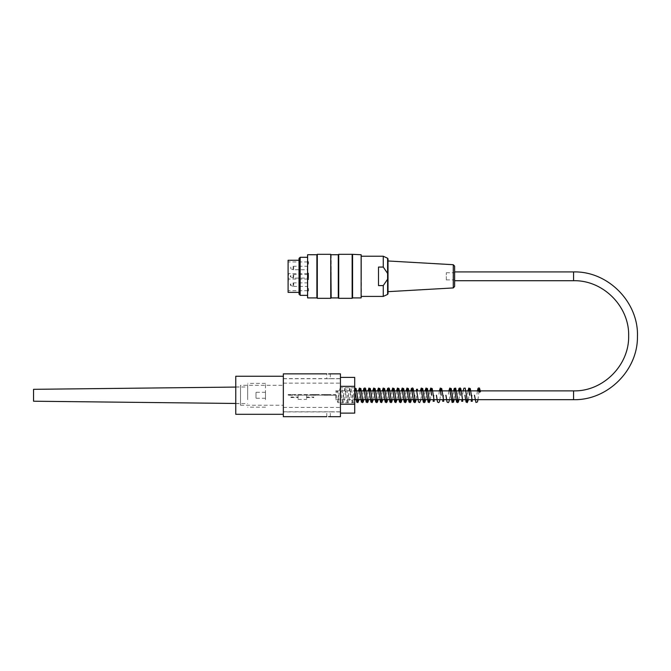 <?xml version="1.0" encoding="UTF-8"?>
<svg xmlns="http://www.w3.org/2000/svg" width="671" height="671" viewBox="0 0 671 671"><rect width="100%" height="100%" fill="white"/><g stroke="black" fill="none" stroke-linecap="round" stroke-linejoin="round"><path stroke-width="0.5" stroke-dasharray="3.35 2.52" d="M283.338 385.305L283.338 405.234L283.338 385.305L240.52 385.305L240.52 405.234L240.52 385.305M240.52 395.269L240.52 403.598L240.52 395.269M340.44 395.269L340.44 411.801L340.44 395.269M283.338 395.269L283.338 414.301L283.338 395.269M235.764 395.269L235.764 403.598L235.764 395.269M235.764 414.301L235.764 376.238M328.538 411.826L330.325 411.927L328.538 411.826M328.538 378.712L330.325 378.62L328.538 378.712M340.44 384.969L340.44 378.62L340.44 384.969M340.44 389.088L340.44 405.569L340.44 389.088M340.44 405.569L340.44 411.927L340.44 405.569M340.44 416.683L340.44 373.864M340.44 378.788L340.44 377.412L340.44 378.788M340.44 401.451L340.44 404.202L340.44 401.451M340.44 411.751L340.44 413.126L340.44 411.751M354.707 395.269L354.707 402.768L354.707 395.269M340.44 386.345L354.707 386.345L354.707 377.412M340.44 404.202L354.707 404.202L354.707 386.345M354.707 413.126L354.707 404.202M283.338 416.683L283.338 373.864M255.986 398.037L255.986 392.3L255.986 398.037M265.498 398.037L265.498 392.3L265.498 398.037M247.658 399.664L247.658 383.376L247.658 399.664M265.498 399.664L265.498 383.376L265.498 399.664M247.658 398.348L247.658 386.949L247.658 398.348M33.55 389.323L33.55 401.216M336.037 391.587A0.83 0.47 0 0 1 337.698 391.554A0.83 0.47 0 0 1 336.037 391.587M454.628 276.326L454.628 271.923L454.628 276.326M335.676 395.269L335.676 399.673L335.676 395.269M300.147 295.357L300.147 257.295M307.368 276.326L307.368 295.357L307.368 276.326M299.04 258.385L299.04 294.259M299.04 276.326L299.04 260.264L299.04 276.326M352.149 254.317L352.149 298.327M338.712 298.327L338.712 254.317M330.744 254.317L330.744 298.327M317.299 298.327L317.299 254.317M307.368 254.972L307.368 297.672M361.367 297.672L361.367 254.972M361.367 276.326L361.367 255.685L361.367 276.326M361.132 254.737L361.132 297.916M352.569 254.737L352.569 297.916M307.603 297.916L307.603 254.737M316.888 254.737L316.888 297.916M331.155 254.737L331.155 297.916M338.293 254.737L338.293 297.916M299.518 258.385L299.518 294.259M361.015 276.326L361.015 296.607L361.015 276.326M446.299 279.815L446.299 272.753L446.299 279.815M454.628 279.815L454.628 272.753L454.628 279.815M454.628 286.517L454.628 266.135M453.277 264.709L453.277 287.934M388.014 260.977L388.014 276.326M383.258 256.221L383.258 267.066L387.603 273.424L387.603 279.22L383.258 285.586L383.258 296.423M383.258 285.586L378.503 285.586L378.503 267.066L378.503 285.586L378.503 267.066L383.258 267.066M307.846 265.75L307.368 266.228L293.697 266.228L290.82 267.167L290.82 268.828L290.82 267.167L290.241 267.997A0.881 0.881 0 0 0 290.82 268.828L293.126 269.667L293.126 266.328L293.126 269.667L293.697 269.767L293.697 266.228L293.697 269.767L307.368 269.767L307.368 266.228L307.846 270.245L307.846 265.75L307.846 270.245M290.241 284.655L290.241 284.655A0.881 0.881 0 0 0 290.82 285.485L293.126 286.324L293.126 282.977L293.126 286.324L293.697 286.425L293.697 282.877L293.697 286.425L307.368 286.425L307.368 282.877L307.846 286.894L307.846 282.399L307.846 286.894M307.846 274.078L307.368 274.548L293.697 274.548L290.82 275.496L290.241 276.318L290.82 277.157L290.82 275.496L290.82 277.157L293.126 277.995L293.126 274.649L293.126 277.995L293.697 278.096L293.697 274.548L293.697 278.096L307.368 278.096L307.846 278.574L307.846 273.651L307.846 278.574M308.081 274.422L308.081 277.081L308.081 274.422L308.559 274.422L308.559 277.081L308.559 274.422L308.081 274.422M308.081 277.962L308.081 275.487L308.081 277.962L308.559 277.962L308.559 275.487L308.559 277.962L308.081 277.962M308.081 276.368L308.559 276.368L308.081 276.368M308.081 277.081L308.559 277.081L308.081 277.081M308.081 276.2L308.559 276.2L308.081 276.2M308.081 275.487L308.559 275.487L308.081 275.487M308.081 277.249L308.559 277.249L308.081 277.249M308.559 276.326L308.559 279.002L308.559 276.326M307.846 279.061L288.572 279.061L288.102 278.582L288.102 274.062L288.572 273.583L288.102 290.719L288.102 261.933L288.102 274.062L288.572 273.583L308.559 273.583L308.559 273.08L307.846 273.08L308.559 273.583L308.559 279.061L307.846 279.061L307.846 290.719L307.846 261.933L307.846 273.164L308.559 273.172L308.559 279.471L307.846 279.471L308.559 279.564L308.559 279.061L307.846 279.564L308.559 279.564M288.102 274.062L288.387 273.625M288.102 260.264L288.102 292.38M307.846 279.564L307.846 273.172L308.559 273.08M307.846 264.072L308.559 264.072L308.559 262.705L308.559 264.072L308.559 262.957L307.846 262.957L308.559 262.957L308.559 264.072L307.846 264.072L307.846 262.705L307.846 264.072M307.846 288.572L308.559 288.572L308.559 289.939L308.559 288.572L308.559 289.687L307.846 289.687L307.846 288.572L308.559 288.572L308.559 290.954L308.559 289.687L307.846 289.687L307.846 290.954L307.846 288.572M308.559 262.957L308.559 261.69L308.559 262.957M307.846 262.957L307.846 261.69L307.846 262.957M307.846 273.08L307.846 273.583M291.667 395.269L289.285 395.269L291.667 395.269L291.667 394.556L289.285 394.556L291.667 394.556M315.454 395.269L313.08 395.269L315.454 395.269L313.08 395.269L315.454 395.269L315.454 394.556L313.08 394.556L315.454 394.556L315.454 395.269M315.454 394.556L313.08 394.556L315.454 394.556M327.943 395.269L324.378 395.269L327.943 395.269L327.943 394.556L324.378 394.556L327.943 394.556M292.858 395.269L288.572 395.152L292.858 395.269M288.102 395.152L335.676 395.152L335.676 394.556L288.102 394.556L335.676 394.556L335.676 395.152L288.102 395.152L288.102 394.556L288.102 395.152M320.218 395.152L335.206 395.269L320.218 395.152M317.836 395.152L309.507 395.269L317.836 395.152M290.954 397.056L290.954 397.534L290.954 397.056L298.092 397.056L298.092 397.534L298.092 397.056M298.092 395.185L298.092 399.438L298.092 395.185M306.655 395.185L306.655 399.438L306.655 395.185M306.655 397.056L306.655 397.534L306.655 397.056L313.793 397.056L313.793 397.534L313.793 397.056M573.571 271.923L573.571 280.721M573.571 399.673L573.571 390.874M387.603 258.251L387.603 273.424M387.603 279.22L387.603 294.401M290.82 285.485L290.82 283.816L290.82 285.485M240.52 405.234L283.338 405.234M283.338 407.406L340.44 407.406M283.338 383.141L340.44 383.141M235.764 403.598L240.52 403.598M235.764 386.949L240.52 386.949M283.338 411.801L340.44 411.801M283.338 378.738L340.44 378.738M330.325 416.683L330.325 411.927L340.44 411.927M326.76 416.683L326.76 411.927L283.338 411.927M340.44 378.62L330.325 378.62L330.325 373.864M283.338 378.62L326.76 378.62L326.76 373.864M354.707 387.779L340.44 387.779M354.707 402.768L340.44 402.768M265.498 392.3L255.986 392.3M265.498 398.247L255.986 398.247M265.498 383.376L247.658 383.376M265.498 407.163L247.658 407.163M235.764 403.464L247.658 403.598M235.764 387.075L247.658 386.949M479.077 390.874L477.953 399.673M477.4 390.874L476.846 395.294M472.082 395.294L471.528 399.673M467.888 390.874L466.764 399.673M469.557 390.874L468.442 399.673M463.124 390.874L462.009 399.673M458.368 390.874L457.253 399.673M460.046 390.874L458.922 399.673M453.613 390.874L452.497 399.673M448.857 390.874L448.295 395.294M450.526 390.874L449.411 399.673M443.539 395.294L442.977 399.673M439.337 390.874L438.784 395.294M441.015 390.874L439.891 399.673M434.02 395.294L433.458 399.673M429.817 390.874L428.702 399.673M431.495 390.874L430.379 399.673M425.062 390.874L423.946 399.673M420.306 390.874L419.744 395.294M421.984 390.874L420.86 399.673M414.988 395.294L414.426 399.673M410.786 390.874L409.671 399.673M412.464 390.874L411.348 399.673M406.03 390.874L404.915 399.673M401.275 390.874L400.159 399.673M402.952 390.874L401.828 399.673M396.519 390.874L395.395 399.673M398.188 390.874L397.073 399.673M391.755 390.874L390.639 399.673M393.432 390.874L392.317 399.673M386.999 390.874L385.884 399.673M388.677 390.874L387.553 399.673M382.244 390.874L381.128 399.673M383.913 390.874L382.797 399.673M377.488 390.874L376.364 399.673M379.157 390.874L378.041 399.673M372.724 390.874L371.608 399.673M374.401 390.874L373.286 399.673M367.968 390.874L366.852 399.673M363.212 390.874L362.097 399.673M364.881 390.874L363.766 399.673M358.457 390.874L357.333 399.673M360.126 390.874L359.01 399.673M355.37 390.874L353.734 401.946L352.225 402.457L349.843 389.281L350.967 389.281L349.029 401.803L348.324 402.592C347.175 401.409 347.444 406.056 346.001 395.244L345.087 389.281L346.211 389.272L344.215 401.946L343.51 402.617C342.445 401.375 342.68 406.072 341.245 395.244L340.331 389.281L341.455 389.281L340.18 398.213C339.643 401.837 339.14 403.313 338.679 402.634C337.689 401.367 337.899 405.997 336.481 395.244L336.037 391.621M354.707 388.014L352.225 401.266L353.349 401.266L351.352 388.593C350.883 389.13 349.817 383.208 348.383 395.294L347.461 401.266L348.593 401.266L346.597 388.601L345.892 387.93C344.819 389.172 345.062 384.466 343.619 395.294L342.705 401.266L343.829 401.266L341.9 388.735L341.22 387.955C340.927 389.012 340.096 384.131 338.863 395.294L337.949 401.266L339.073 401.266L337.698 391.554M406.592 399.673L407.708 390.874M368.522 399.673L369.646 390.874M454.166 399.673L455.282 390.874M425.624 399.673L426.739 390.874M416.104 399.673L417.219 390.874M335.676 399.673L354.707 399.673M335.676 390.874L354.707 390.874M446.299 279.891L454.628 279.891M446.299 272.753L454.628 272.753M307.846 282.399L307.368 282.877L293.697 282.877L290.82 283.816L290.241 284.647M288.387 279.019L288.102 278.582M307.846 279.002L308.559 279.002M307.846 273.651L308.559 273.651M307.846 261.933L288.102 261.933M307.846 290.719L288.102 290.719M308.559 262.705L307.846 262.705M308.559 289.939L307.846 289.939M307.846 290.954L308.559 290.954M307.846 261.69L308.559 261.69M289.285 394.556L289.285 395.269M313.08 394.556L313.08 395.269L313.08 394.556M324.378 394.556L324.378 395.269M290.954 397.534L298.092 397.534M298.092 399.438L306.655 399.438M298.092 395.152L306.655 395.152M306.655 397.534L313.793 397.534"/><path stroke-width="1.01" d="M283.338 376.238L235.764 376.238L235.764 414.301L283.338 414.301M328.538 416.607L330.325 416.683L328.538 416.607M328.538 373.932L330.325 373.864L328.538 373.932M330.325 373.864L340.44 373.864L340.44 416.683L330.325 416.683M340.44 377.412L354.707 377.412L354.707 413.126L340.44 413.126M340.44 404.202L354.707 404.202M340.44 386.345L354.707 386.345M326.76 373.864L283.338 373.864L283.338 416.683L326.76 416.683M235.764 403.464L33.55 401.216L33.55 389.323L235.764 387.075M478.775 391.587A0.83 0.47 180 0 0 480.436 391.554A0.83 0.47 180 0 0 478.775 391.587M307.368 257.295L300.147 257.295L300.147 295.357L307.368 295.357M299.518 258.385L299.518 294.259L299.04 294.259L299.04 258.385L300.147 257.295M352.149 276.326L352.149 254.317L338.712 254.317L338.712 298.327L352.149 298.327L352.149 276.326M330.744 276.326L330.744 254.317L317.299 254.317L317.299 298.327L330.744 298.327L330.744 276.326M307.603 297.916L307.603 254.737L307.603 297.916L316.888 297.916L316.888 254.737L307.603 254.737M361.132 254.737L361.132 297.916L361.132 254.737L352.149 254.317M361.132 297.916L352.569 297.916L352.569 254.737M331.155 254.737L338.293 254.737L338.293 297.916L331.155 297.916L330.744 254.317M453.277 264.709L454.628 266.135L454.628 286.517L453.277 287.934L453.277 264.709L388.014 260.977L388.014 258.897L388.014 293.755L388.014 276.326M383.258 267.066L378.503 267.066L378.503 285.586L383.258 285.586L387.603 279.22L387.603 273.424L383.258 267.066L383.258 256.221L361.367 256.221M387.603 279.22L387.603 294.401L383.258 296.423L383.258 285.586M299.04 292.38L288.102 292.38L288.102 260.264L299.04 260.264M454.628 280.721L573.571 280.721L573.571 271.923L454.628 271.923M573.571 280.721C603.003 279.966 629.406 306.37 628.652 335.794C629.406 365.225 603.003 391.629 573.571 390.874L573.571 399.673C607.339 400.52 637.76 370.577 637.442 336.8C638.893 302.319 608.077 271.009 573.571 271.923M387.603 273.424L387.603 258.251L388.014 258.897M478.775 391.621L478.306 389.281L479.438 389.281L479.077 390.874M477.953 399.673L477.442 401.946L475.932 402.457L474.464 395.244M480.428 391.529L479.505 388.148L478.767 387.905L478.029 388.4L477.4 390.874M471.528 399.673L471.168 401.266L472.3 401.266L470.304 388.593L468.794 388.081L467.888 390.874M469.708 395.244L468.794 389.281L469.918 389.281L469.557 390.874M468.442 399.673L467.276 402.592L466.06 402.021L464.944 395.244M462.009 399.673L461.656 401.266L462.78 401.266L460.843 388.735L460.163 387.955L458.998 388.4L458.368 390.874M460.189 395.244L459.274 389.281L460.398 389.281L460.046 390.874M458.922 399.673L458.41 401.946L457.706 402.617L456.548 402.021L454.519 389.281L455.643 389.281L455.282 390.874M452.497 399.673L452.137 401.266L453.26 401.266L451.273 388.593L449.763 388.081L448.857 390.874M454.166 399.673L453.529 402.172L452.095 402.424L449.763 389.281L450.887 389.281L450.526 390.874M449.411 399.673L448.891 401.946L448.186 402.617L447.037 402.021L445.913 395.244M442.977 399.673L442.625 401.266L443.749 401.266L441.753 388.601L440.251 388.081L439.337 390.874M441.157 395.244L440.243 389.281L441.367 389.272L441.015 390.874M439.891 399.673L439.371 401.946L438.675 402.617L437.517 402.021L436.402 395.244M433.458 399.673L433.105 401.266L434.238 401.266L432.241 388.593L430.732 388.081L429.817 390.874M431.646 395.244L430.732 389.281L431.856 389.281L431.495 390.874M430.379 399.673L429.264 402.575L428.073 402.147L425.968 389.281L427.1 389.281L426.739 390.874M423.946 399.673L423.594 401.266L424.718 401.266L422.722 388.593L421.22 388.081L420.306 390.874M425.624 399.673L424.961 402.197L424.064 402.642L423.3 402.122L421.212 389.281L422.336 389.281L421.984 390.874M420.86 399.673L419.694 402.592L418.486 402.021L416.456 389.281L417.58 389.272L417.219 390.874M414.426 399.673L414.074 401.266L415.198 401.266L413.261 388.735L412.59 387.955L411.415 388.4L410.786 390.874M416.104 399.673L415.45 402.181L414.821 402.625L413.671 401.904L411.692 389.281L412.824 389.281L412.464 390.874M411.348 399.673L410.828 401.946L410.124 402.608L408.966 402.021L406.936 389.281L408.069 389.272L407.708 390.874M404.915 399.673L404.563 401.266L405.687 401.266L403.69 388.593L402.181 388.081L401.275 390.874M406.592 399.673L406.056 401.971L405.359 402.617L404.202 402.004L402.181 389.281L403.305 389.281L402.952 390.874M401.828 399.673L401.308 401.946L400.604 402.617L399.455 402.021L397.425 389.281L398.549 389.281L398.188 390.874M400.159 399.673L399.799 401.266L400.931 401.266L398.935 388.593L397.425 388.081L396.519 390.874M397.073 399.673L395.907 402.592L394.699 402.021L392.669 389.281L393.793 389.272L393.432 390.874M395.395 399.673L395.043 401.266L396.167 401.266L394.171 388.601L392.669 388.081L391.755 390.874M392.317 399.673L391.797 401.946L391.092 402.617L389.935 402.021L387.905 389.281L389.029 389.281L388.677 390.874M390.639 399.673L390.287 401.266L391.411 401.266L389.474 388.735L388.794 387.955L387.628 388.4L386.999 390.874M387.553 399.673L387.041 401.946L386.337 402.617L385.179 402.021L383.149 389.281L384.273 389.281L383.913 390.874M385.884 399.673L385.531 401.266L386.655 401.266L384.659 388.593L383.158 388.081L382.244 390.874M382.797 399.673L381.69 402.575L380.491 402.147L378.394 389.281L379.518 389.281L379.157 390.874M381.128 399.673L380.767 401.266L381.891 401.266L379.903 388.593L378.394 388.081L377.488 390.874M378.041 399.673L377.521 401.946L376.817 402.617L375.668 402.021L373.63 389.281L374.762 389.281L374.401 390.874M376.364 399.673L376.012 401.266L377.136 401.266L375.139 388.593L373.638 388.081L372.724 390.874M373.286 399.673L372.12 402.592L370.904 402.021L368.874 389.281L369.998 389.272L369.646 390.874M371.608 399.673L371.256 401.266L372.38 401.266L370.384 388.601L368.882 388.081L367.968 390.874M366.852 399.673L366.492 401.266L367.624 401.266L365.687 388.735L365.007 387.955L363.841 388.4L363.212 390.874M368.522 399.673L367.993 401.971L367.297 402.617L366.14 402.004L364.118 389.281L365.242 389.281L364.881 390.874M363.766 399.673L363.246 401.946L362.541 402.617L361.392 402.021L359.362 389.281L360.486 389.281L360.126 390.874M362.097 399.673L361.736 401.266L362.868 401.266L360.872 388.601L359.362 388.081L358.457 390.874M359.01 399.673L357.895 402.575L356.704 402.147L354.598 389.281L355.731 389.281L355.37 390.874M406.03 390.874L406.936 388.09L408.438 388.568L410.442 401.266L409.318 401.258L409.671 399.673M354.707 388.014L356.1 388.568L358.104 401.266L356.98 401.266L357.333 399.673M466.764 399.673L466.412 401.266L467.536 401.266L465.213 388.14L463.879 388.232L463.124 390.874M457.253 399.673L456.901 401.266L458.025 401.266L455.71 388.148L454.233 388.4L453.613 390.874M428.702 399.673L428.35 401.266L429.474 401.266L427.477 388.601L425.976 388.081L425.062 390.874M354.707 399.673L573.571 399.673M354.707 390.874L573.571 390.874M316.888 254.737L317.299 254.317M338.293 297.916L338.712 298.327M338.293 254.737L338.712 254.317M352.569 297.916L352.149 298.327M299.518 294.259L300.147 295.357M453.277 287.934L388.014 291.667M387.603 294.401L388.014 293.755M387.603 258.251L383.258 256.221M383.258 296.423L361.367 296.423"/></g></svg>
